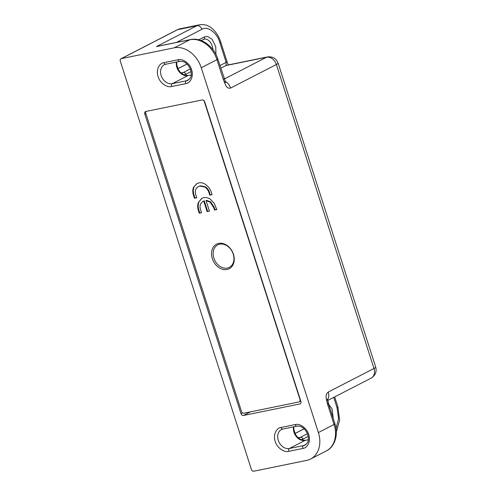 <?xml version="1.0" encoding="UTF-8"?>
<svg xmlns="http://www.w3.org/2000/svg" width="496" height="496" viewBox="0 0 496 496"><rect width="100%" height="100%" fill="white"/><g stroke="black" fill="none" stroke-linecap="round" stroke-linejoin="round"><path stroke-width="0.74" d="M144.776 113.999A2.3 1.773 62.8 0 1 145.483 111.594A2.3 1.773 62.8 0 1 145.843 111.47L202.213 99.95A2.3 1.773 62.8 0 1 204.668 101.761L300.88 401.425A2.3 1.773 62.8 0 1 300.173 403.831A2.3 1.773 62.8 0 1 299.813 403.955L243.443 415.474A2.3 1.773 62.8 0 1 240.988 413.664L144.776 113.999L145.824 113.46A2.3 1.773 62.8 0 1 146.084 111.42M203.41 100.173A2.3 1.773 62.8 0 1 204.302 101.513L299.956 399.435A2.3 1.773 62.8 0 1 299.249 401.841A2.3 1.773 62.8 0 1 298.896 401.965L243.933 413.199A2.3 1.773 62.8 0 1 241.471 411.389L145.824 113.46M120.299 61.151L251.367 469.39A2.3 1.773 62.8 0 0 253.828 471.2L306.677 460.4A25.321 19.48 -117.2 0 0 310.595 459.023A25.321 19.48 -117.2 0 0 318.382 432.555L201.258 67.747A25.321 19.48 -117.2 0 0 174.214 47.821L121.365 58.621A2.3 1.773 -117.2 0 0 121.005 58.745A2.3 1.773 -117.2 0 0 120.299 61.151M178.045 59.768C182.776 58.317 190.005 63.637 191.568 69.731C193.868 75.665 190.743 83.111 185.715 83.65L171.622 86.533C166.892 87.984 159.662 82.658 158.1 76.57C155.8 70.63 158.925 63.184 163.953 62.645L178.045 59.768A2.3 1.438 78.5 0 0 179.812 61.349C184.407 60.872 188.027 63.68 190.687 69.762C191.45 74.078 192.305 77.023 187.928 80.247A10.36 7.967 62.8 0 1 186.322 80.805A2.3 1.438 78.5 0 0 185.715 83.65M295.17 424.57C299.906 423.119 307.136 428.445 308.698 434.533C310.992 440.473 307.867 447.919 302.839 448.458L288.746 451.335C284.016 452.792 276.787 447.466 275.224 441.372C272.924 435.438 276.055 427.992 281.077 427.453L295.17 424.57A2.3 1.438 78.5 0 0 296.943 426.157C301.531 425.68 305.158 428.482 307.811 434.564C308.574 438.886 309.436 441.831 305.052 445.048A10.36 7.967 62.8 0 1 303.453 445.613A2.3 1.438 78.5 0 0 302.839 448.458M201.258 67.747L216.944 59.675L223.219 79.217C225.314 83.886 225.959 89.082 230.628 88.052L276.377 64.499L373.978 368.503L328.228 392.057C324.322 395.448 326.721 399.739 327.794 404.934L334.068 424.477L318.382 432.555M158.044 46.184L156.426 46.587L196.949 25.718L177.574 29.679A2.3 1.773 -117.2 0 0 177.215 29.803L180.172 28.762L199.547 24.8A25.321 15.81 -101.5 0 0 196.949 25.718A4.6 3.54 -117.2 0 1 201.866 29.345C207.409 25.47 217.329 32.891 219.908 42.83A4.6 0.62 -17.8 0 0 220.763 42.141C218.953 36.543 216.144 32.06 212.344 28.694C209.752 26.53 206.088 23.901 199.547 24.8M219.908 42.83L226.182 62.372L226.021 65.528L266.538 57.251L224.242 79.031M206.534 185.231C204.079 183.167 201.562 182.379 198.977 182.863L196.881 183.582L193.595 187.19C192.553 189.652 192.529 192.386 193.521 195.381L194.444 198.257L196.763 197.786L196.007 195.43C195.027 192.684 195.139 190.303 196.342 188.282L198.282 186.577L199.838 186.037L204.916 187.079C206.906 188.449 208.27 190.371 209.008 192.851L209.74 195.133L212.059 194.655L211.172 191.902C210.236 189.181 208.686 186.961 206.534 185.231M209.932 198.859C207.762 197.631 205.642 197.265 203.552 197.761L201.661 198.412L198.276 202.666C197.464 205.108 197.507 207.75 198.4 210.577L199.237 213.193L201.556 212.716L200.564 209.634C199.851 207.446 199.894 205.468 200.706 203.707L202.734 201.426L203.744 201.072L207.117 211.581L209.436 211.11L206.063 200.601L210.186 202.201L213.782 207.725L214.532 210.062L216.851 209.591L214.08 203.124L209.932 198.859M233.461 254.287A13.807 10.627 -117.2 0 0 218.705 243.418A13.807 10.627 -117.2 0 0 212.319 258.608A13.807 10.627 -117.2 0 0 227.075 269.477A13.807 10.627 -117.2 0 0 233.461 254.287M193.595 187.19L197.141 183.458M212.009 194.506L209.74 195.133M210.261 194.86L209.529 192.584L209.008 192.851M209.529 192.584C208.791 190.104 207.427 188.176 205.437 186.812L204.916 187.079M205.437 186.812L200.359 185.771L199.838 186.037M200.359 185.771L198.282 186.577M196.714 197.631L194.444 198.257M194.965 197.991L194.041 195.114L193.521 195.381M194.041 195.114C193.049 192.113 193.074 189.385 194.116 186.918M198.276 202.666L201.928 198.282M216.802 209.442L214.532 210.062M215.059 209.796L214.309 207.458L213.782 207.725M214.309 207.458L210.707 201.934L210.186 202.201M210.707 201.934L206.584 200.328L206.063 200.601M209.386 210.955L207.117 211.581M207.638 211.315L204.265 200.806L203.744 201.072M204.265 200.806L202.734 201.426M201.506 212.567L199.237 213.193M199.758 212.92L198.921 210.304L198.4 210.577M198.921 210.304C198.028 207.477 197.985 204.842 198.797 202.393M233.232 254.132A12.66 9.74 62.8 0 1 227.379 268.057A12.66 9.74 62.8 0 1 213.857 258.094A12.66 9.74 62.8 0 1 219.709 244.168A12.66 9.74 62.8 0 1 233.232 254.132M242.544 412.858L240.988 413.664M121.365 58.621L177.574 29.679A25.321 15.81 -101.5 0 1 180.172 28.762M177.915 68.727L187.097 63.996M295.039 433.529L304.222 428.804M174.214 47.821L189.9 39.748L156.426 46.587M217.806 58.987A4.6 0.62 -17.8 0 1 216.944 59.675A25.321 19.48 -117.2 0 0 189.9 39.748A4.6 2.877 -101.5 0 1 190.371 39.581C201.426 37.088 214.061 46.55 217.806 58.987L225.742 82.565L223.919 81.226M310.595 459.023L326.281 450.951A25.321 19.48 -117.2 0 0 334.068 424.477A4.6 0.62 -17.8 0 0 334.93 423.789L328.656 404.246A4.6 0.62 162.2 0 1 327.794 404.934M243.443 415.474L250.449 411.866M300.483 403.614L299.813 403.955M163.953 62.645A2.3 1.438 78.5 0 0 165.72 64.226L164.356 64.709A10.36 7.967 62.8 0 0 161.169 75.535A10.36 7.967 62.8 0 0 172.23 83.688A2.3 1.438 -101.5 0 0 171.622 86.533M189.199 79.329L186.322 80.805L172.23 83.688L187.916 75.609L191.22 74.933M281.077 427.453A2.3 1.438 78.5 0 0 282.85 429.034L281.48 429.511A10.36 7.967 62.8 0 0 278.293 440.343A10.36 7.967 62.8 0 0 289.36 448.496A2.3 1.438 -101.5 0 0 288.746 451.335M306.33 444.131L303.453 445.613L289.36 448.496L305.046 440.417L308.345 439.741M190.371 68.876L183.371 72.478L181.387 72.887M215.977 54.517L215.692 46.469L212.059 39.252L207.564 36.468L204.309 36.946A2.3 1.773 62.8 0 1 203.596 39.351L204.302 39.097A10.36 6.467 -101.5 0 1 212.263 46.215A10.36 6.467 -101.5 0 1 212.976 49.687M183.694 74.846L185.833 74.288A2.3 1.773 62.8 0 0 183.371 72.478A10.36 6.467 -101.5 0 1 182.311 72.856L180.711 72.726M307.495 433.684L300.502 437.286L298.518 437.689M300.824 439.654L302.957 439.096A2.3 1.773 62.8 0 0 300.502 437.286A10.36 6.467 -101.5 0 1 299.435 437.664L297.842 437.534M336.338 431.954L339.624 420.224L337.894 406.949A4.6 0.62 162.2 0 1 337.032 407.638L338.582 418.556L336.052 428.618M176.471 42.42L201.866 29.345M223.219 79.217A4.6 0.62 -17.8 0 0 224.08 78.529M225.196 81.48A9.207 7.087 62.8 0 1 230.628 88.052M328.228 392.057A9.207 7.087 62.8 0 1 327.577 399.683M371.151 378.126A9.207 7.087 -117.2 0 0 373.978 368.503A9.207 1.24 -17.8 0 0 375.701 367.127C376.917 371.733 375.398 375.404 371.151 378.126L327.701 400.495M375.701 367.127L278.095 63.122A9.207 1.24 162.2 0 1 276.377 64.499A9.207 7.087 -117.2 0 0 266.538 57.251A9.207 5.747 -101.5 0 1 267.487 56.916L226.97 65.193A9.207 5.747 78.5 0 0 226.021 65.528L220.77 68.231M176.396 62.05A10.36 7.967 -117.2 0 0 176.855 67.456A10.36 7.967 -117.2 0 0 187.916 75.609A2.3 1.438 -101.5 0 1 188.151 75.528L184.134 75.045L180.439 72.447L178.318 69.527L176.787 64.964L176.743 61.975M293.52 426.851A10.36 7.967 -117.2 0 0 293.979 432.264A10.36 7.967 -117.2 0 0 305.046 440.417A2.3 1.438 -101.5 0 1 305.282 440.33L301.264 439.853L297.569 437.255L295.442 434.335L293.911 429.772L293.868 426.783M333.74 397.389L337.032 407.638M219.926 65.59L226.182 62.372A4.6 0.62 -17.8 0 0 227.038 61.684L220.763 42.141M185.833 74.288L191.127 71.567M204.309 36.946L198.729 39.816M302.957 439.096L308.258 436.368M333.238 418.531L332.053 408.847L327.019 402.206M121.005 58.745L177.215 29.803M177.89 68.677L187.054 63.959M295.021 433.485L304.184 428.767M179.812 61.349L165.72 64.226M296.943 426.157L282.85 429.034M157.815 46.233L190.371 39.581M328.656 404.246L327.546 399.094L326.684 400.694M334.93 423.789C338.78 434.949 334.49 447.206 326.281 450.951M337.894 406.949L334.67 396.912M228.377 64.908L227.038 61.684M203.596 39.351L201.196 40.585M278.095 63.122C276.241 58.447 272.707 56.377 267.487 56.916M191.227 74.896L188.151 75.528M308.351 439.704L305.282 440.33M300.762 401.066L299.249 401.841"/></g></svg>
